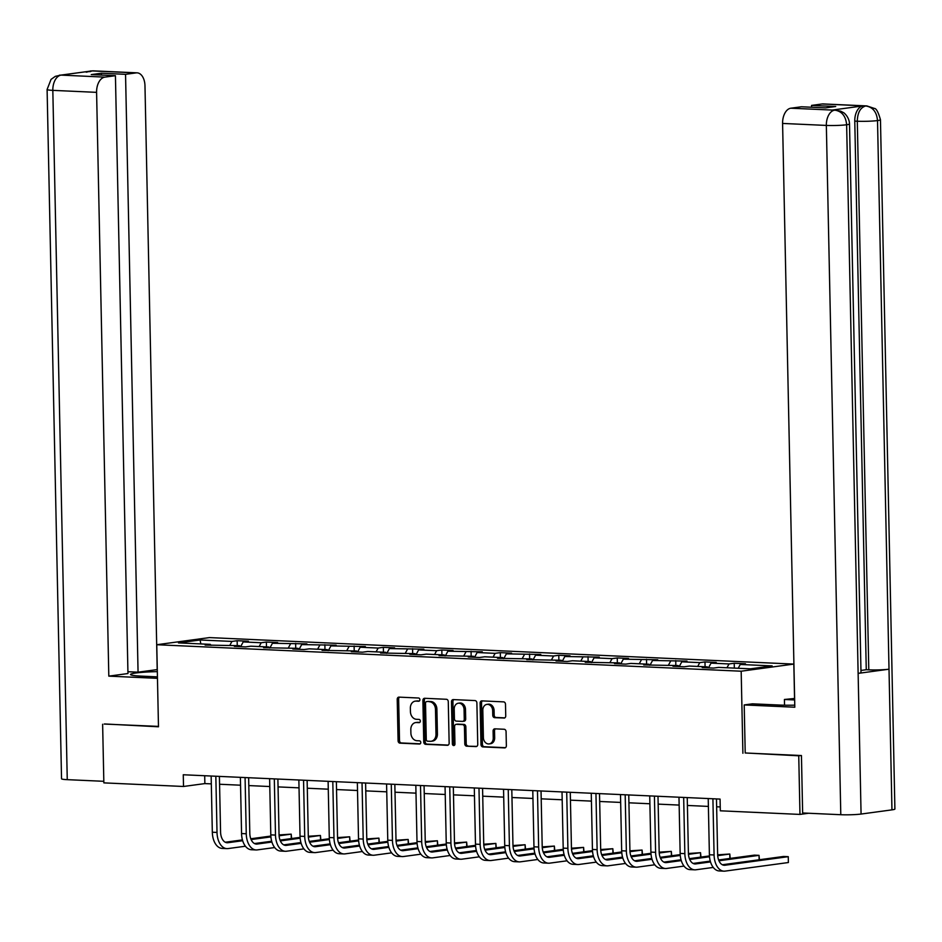 <?xml version="1.0" encoding="UTF-8"?>
<svg xmlns="http://www.w3.org/2000/svg" width="942" height="942" viewBox="0 0 942 942"><rect width="100%" height="100%" fill="white"/><g stroke="black" fill="none" stroke-linecap="round" stroke-linejoin="round"><path stroke-width="1.41" d="M419.885 699.682A1.613 1.283 -97.7 0 0 418.554 698.01L399.008 697.127A2.308 1.825 -97.7 0 0 397.218 699.353L398.089 740.765A2.308 1.825 -97.7 0 0 399.973 743.156L419.52 744.039A1.613 1.283 -97.7 0 0 419.461 740.824L416.929 740.706A7.395 5.852 -97.7 0 1 410.889 733.076L410.818 729.626A7.395 5.852 -97.7 0 1 415.705 722.561A7.395 5.852 -97.7 0 1 416.541 722.526L419.072 722.644A1.613 1.283 -97.7 0 0 419.013 719.417L416.482 719.299A7.395 5.852 -97.7 0 1 410.441 711.669L410.359 708.219A7.395 5.852 -97.7 0 1 415.257 701.154A7.395 5.852 -97.7 0 1 416.093 701.119L418.625 701.237A1.613 1.283 -97.7 0 0 419.885 699.682M503.946 718.098A2.308 1.825 -97.7 0 0 505.736 715.873L505.489 704.251A2.308 1.825 -97.7 0 0 503.605 701.872L481.892 700.883A2.308 1.825 -97.7 0 0 480.102 703.109L480.973 744.521A2.308 1.825 -97.7 0 0 482.857 746.912L504.571 747.901A2.308 1.825 -97.7 0 0 506.36 745.675L506.066 731.64A2.308 1.825 -97.7 0 0 504.17 729.261L494.88 728.837A2.308 1.825 -97.7 0 0 493.09 731.051L493.243 738.01A6.182 4.898 -97.7 0 1 489.145 743.921A6.182 4.898 -97.7 0 1 483.399 737.562L482.822 710.292A6.182 4.898 -97.7 0 1 486.92 704.392A6.182 4.898 -97.7 0 1 492.666 710.739L492.76 715.284A2.308 1.825 -97.7 0 0 494.656 717.674L504.465 718.028M745.216 752.964L798.745 755.802L799.97 814.418L808.589 813.252M742.897 753.27L741.177 671.21L156.761 644.728L209.418 637.593L793.835 664.086L741.177 671.21M104.762 723.962L158.48 726.788L156.761 644.728M102.631 724.257L103.856 782.873L183.513 786.476L204.861 783.591L211.314 783.874M799.97 814.418L720.312 810.803L720.065 799.087L183.266 774.76L183.513 786.476M448.274 701.66A2.308 1.825 -97.7 0 0 446.39 699.282L424.677 698.293A2.308 1.825 -97.7 0 0 422.887 700.507L423.747 741.931A2.308 1.825 -97.7 0 0 425.643 744.321L447.344 745.299A2.308 1.825 -97.7 0 0 449.146 743.085L448.274 701.66M453.29 699.588L474.992 700.577A2.308 1.825 -97.7 0 1 476.887 702.956L477.747 744.38A2.308 1.825 -97.7 0 1 475.957 746.594L466.667 746.182A2.308 1.825 -97.7 0 1 464.783 743.791L464.43 726.988A2.308 1.825 -97.7 0 0 462.534 724.61L456.375 724.327A2.308 1.825 -97.7 0 0 454.586 726.553L454.951 744.039A1.613 1.283 -97.7 0 1 452.372 743.921L451.489 701.802A2.308 1.825 -97.7 0 1 453.29 699.588M734.218 663.25L729.026 663.945L711.033 663.133L716.226 662.426L704.981 661.92L699.788 662.626L681.796 661.814L686.989 661.107L652.559 660.483L657.752 659.777L623.31 659.164L628.514 658.458L617.257 657.94L612.064 658.646L594.072 657.834L599.265 657.127L564.835 656.503L570.028 655.809L558.783 655.291L553.59 655.997L535.598 655.185L540.79 654.478L506.36 653.854L511.553 653.159L500.308 652.641L495.115 653.348L477.123 652.535L482.316 651.829L447.874 651.205L453.078 650.498L441.822 649.992L436.629 650.698L418.637 649.886L423.829 649.179L389.399 648.555L394.592 647.849L383.347 647.342L378.154 648.049L360.162 647.236L365.355 646.53L330.925 645.906L336.117 645.199L301.687 644.587L306.88 643.881L272.438 643.256L277.643 642.55L266.386 642.044L261.193 642.75L243.201 641.926L248.394 641.231L237.149 640.713L231.956 641.42L200.093 639.983L178.462 642.903L210.325 644.352L205.132 645.058L239.562 645.682L234.37 646.377L245.615 646.895L250.808 646.188L268.8 647.001L263.607 647.707L298.037 648.332L292.844 649.026L304.089 649.544L309.282 648.838L327.286 649.65L322.082 650.357L356.523 650.981L351.331 651.676L362.576 652.194L367.769 651.487L385.761 652.3L380.568 653.006L414.998 653.63L409.805 654.337L421.05 654.843L426.243 654.137L444.235 654.949L439.043 655.656L473.473 656.28L468.28 656.986L479.525 657.492L484.718 656.786L502.722 657.598L497.517 658.305L531.959 658.929L526.766 659.636L561.197 660.26L556.004 660.954L567.249 661.472L572.442 660.766L590.434 661.578L585.241 662.285L619.671 662.909L614.478 663.604L625.723 664.122L630.916 663.415L648.908 664.228L643.716 664.934L678.158 665.558L672.953 666.253L684.198 666.771L689.403 666.065L707.395 666.877L702.202 667.584L713.447 668.09L718.64 667.395L750.503 668.832L772.134 665.9L740.271 664.463L745.463 663.757L734.218 663.25L734.324 668.102M726.953 667.772L729.026 663.945M708.466 667.866L711.033 663.133M707.395 666.877L708.054 667.854M697.716 666.441L699.788 662.626M679.229 666.547L681.796 661.814M678.158 665.558L678.817 666.524M668.479 665.111L670.551 661.296M649.992 665.217L652.559 660.483M648.908 664.228L649.58 665.193M639.241 663.792L641.302 659.977M620.754 663.886L623.31 659.164M619.671 662.909L620.342 663.874M610.004 662.462L612.064 658.646M591.505 662.567L594.072 657.834M590.434 661.578L591.093 662.544M580.767 661.143L582.827 657.328M562.268 661.237L564.835 656.503M561.197 660.26L561.856 661.225M551.517 659.812L553.59 655.997M533.031 659.918L535.598 655.185M531.959 658.929L532.619 659.895M522.28 658.493L524.353 654.678M503.793 658.588L506.36 653.854M502.722 657.598L503.381 658.576M493.043 657.163L495.115 653.348M474.556 657.269L477.123 652.535M473.473 656.28L474.144 657.245M463.805 655.844L465.866 652.017M445.319 655.938L447.874 651.205M444.235 654.949L444.907 655.926M434.568 654.513L436.629 650.698M416.07 654.619L418.637 649.886M414.998 653.63L415.657 654.596M405.331 653.195L407.391 649.368M386.832 653.289L389.399 648.555M385.761 652.3L386.42 653.277M376.082 651.864L378.154 648.049M357.595 651.97L360.162 647.236M356.523 650.981L357.183 651.946M346.844 650.533L348.917 646.718M328.358 650.639L330.925 645.906M327.286 649.65L327.946 650.616M317.607 649.215L319.679 645.4M299.12 649.321L301.687 644.587M298.037 648.332L298.708 649.297M288.37 647.884L290.43 644.069M269.883 647.99L272.438 643.256M268.8 647.001L269.471 647.966M259.132 646.565L261.193 642.75M240.634 646.659L243.201 641.926M239.562 645.682L240.222 646.648M229.895 645.235L231.956 641.42M200.846 643.928L200.093 639.983M210.325 644.352L210.984 645.317M798.745 755.802L800.877 755.519M794.553 698.469L793.835 664.086M219.568 784.25L240.551 785.204M248.806 785.581L269.789 786.535M278.055 786.9L299.026 787.853M307.292 788.23L328.275 789.184M336.529 789.549L357.513 790.503M365.767 790.88L386.75 791.833M395.004 792.21L415.987 793.152M424.241 793.529L445.225 794.483M453.491 794.86L474.462 795.802M482.728 796.178L503.711 797.132M511.965 797.509L532.948 798.451M541.203 798.828L562.186 799.782M570.44 800.158L591.423 801.112M599.677 801.477L620.66 802.431M628.926 802.808L649.898 803.762M658.164 804.127L679.147 805.08M687.401 805.457L708.384 806.411M716.638 806.776L720.23 806.941M738.198 668.278L740.271 664.463M204.697 775.725L204.861 783.591M237.254 645.576L237.149 640.713M266.492 646.895L266.386 642.044M295.729 648.226L295.635 643.362M324.966 649.544L324.872 644.693M354.216 650.875L354.11 646.024M383.453 652.194L383.347 647.342M412.69 653.524L412.584 648.673M441.928 654.843L441.822 649.992M471.165 656.174L471.071 651.322M500.402 657.504L500.308 652.641M529.651 658.823L529.545 653.972M558.889 660.154L558.783 655.291M588.126 661.472L588.02 656.621M617.363 662.803L617.257 657.94M646.601 664.122L646.506 659.27M675.838 665.452L675.744 660.601M705.087 666.771L704.981 661.92M419.32 701.013L417.518 700.93A7.395 5.852 -97.7 0 0 416.682 700.966L415.257 701.154M415.705 722.561L417.129 722.373A7.395 5.852 -97.7 0 1 417.965 722.337L419.767 722.408M399.596 697.151A2.308 1.825 -97.7 0 0 398.643 699.152L399.514 740.577A2.308 1.825 -97.7 0 0 401.398 742.967L420.214 743.815M425.254 698.316A2.308 1.825 -97.7 0 0 424.312 700.318L425.172 741.743A2.308 1.825 -97.7 0 0 427.067 744.121L448.192 745.087M426.773 701.602A1.613 1.283 -97.7 0 0 425.513 703.156L426.279 739.517A1.613 1.283 -97.7 0 0 427.597 741.189L430.27 741.307A7.395 5.852 -97.7 0 0 431.106 741.272A7.395 5.852 -97.7 0 0 435.993 734.207L435.475 709.361A7.395 5.852 -97.7 0 0 429.434 701.731L428.186 701.413A1.613 1.283 -97.7 0 0 427.833 701.46M431.106 741.272L432.531 741.083A7.395 5.852 -97.7 0 0 437.418 734.018L435.993 734.207M428.186 701.413L430.859 701.531A7.395 5.852 -97.7 0 1 436.9 709.161L437.418 734.018M476.793 746.382L466.667 746.182M457.282 724.21A2.308 1.825 -97.7 0 1 457.8 724.139L463.959 724.422A2.308 1.825 -97.7 0 1 465.854 726.8L466.208 743.603A2.308 1.825 -97.7 0 0 468.092 745.982M453.867 699.612A2.308 1.825 -97.7 0 0 452.914 701.613L453.797 743.733A1.613 1.283 -97.7 0 0 454.55 745.216M464.065 709.562A6.182 4.898 -97.7 0 0 458.307 703.215A6.182 4.898 -97.7 0 0 454.221 709.114L454.421 718.722A2.308 1.825 -97.7 0 0 456.305 721.113L462.475 721.384A2.308 1.825 -97.7 0 0 464.265 719.17L464.065 709.562L465.489 709.373A6.182 4.898 -97.7 0 0 459.731 703.026L458.307 703.215M462.993 721.313L463.9 721.195A2.308 1.825 -97.7 0 0 465.689 718.981L464.265 719.17M465.489 709.373L465.689 718.981M486.92 704.392L488.345 704.204A6.182 4.898 -97.7 0 1 494.091 710.551L494.185 715.096A2.308 1.825 -97.7 0 0 496.069 717.474L504.782 717.875M489.145 743.921L490.57 743.721A6.182 4.898 -97.7 0 0 494.668 737.822L493.243 738.01M495.468 728.861A2.308 1.825 -97.7 0 0 494.515 730.862L494.668 737.822M482.481 700.907A2.308 1.825 -97.7 0 0 481.527 702.909L482.398 744.333A2.308 1.825 -97.7 0 0 484.282 746.723L505.407 747.677M245.438 846.222L228.058 848.577A17.651 10.656 -87.4 0 1 226.892 848.624L222.206 848.412A17.651 10.656 -87.4 0 1 212.327 832.222L211.149 776.02M226.892 848.624A17.651 10.656 -87.4 0 1 217.013 832.434L215.836 776.232M219.404 776.396L220.569 831.951A11.775 7.112 92.6 0 0 227.152 842.749A11.775 7.112 92.6 0 0 227.929 842.713L242.683 840.723M251.114 839.569L270.919 836.896M279.115 835.778L291.196 834.141L279.056 834.942M225.268 842.23L242.447 839.899M250.796 838.769L270.849 836.06M291.29 838.568L291.196 834.141L291.608 838.533M157.326 671.634A26.482 2.308 -1.2 0 0 130.526 674.496A26.482 2.308 -1.2 0 0 140.994 676.109L157.432 676.862M157.279 669.585L138.062 672.176L125.545 74.324L136.143 72.887L91.951 70.909L61.006 75.101L104.833 77.126A14.118 8.525 92.6 0 0 96.59 92.351L52.823 90.361L67.259 779.658L103.82 781.307M127.924 671.717L138.062 672.176M101.395 75.054L101.359 73.229L91.256 74.595L115.43 75.69L127.959 673.542L108.813 676.132L96.59 92.351M157.467 678.334L108.813 676.132M157.208 669.574L144.974 85.793A14.118 8.525 92.6 0 0 137.073 72.84A14.118 8.525 92.6 0 0 136.143 72.887M67.259 779.658A14.471 1.26 178.8 0 1 61.536 778.775L47.1 89.478A14.471 1.26 178.8 0 0 52.823 90.361A14.118 8.525 -87.4 0 1 61.065 75.136M115.43 75.69L104.833 77.126M101.359 73.229L125.545 74.324M104.197 724.045L158.468 726.4M89.879 71.698L92.022 70.944M86.205 72.193L91.939 70.909M47.1 89.478L51.045 79.399L55.331 76.349L60.994 75.101M849.507 123.944A14.471 1.26 178.8 0 1 846.634 124.756C845.81 116.184 841.948 111.321 835.036 110.19L840.711 111.156L843.396 112.604C843.302 112.157 849.319 116.726 849.507 123.944L861 672.564A14.471 1.26 178.8 0 1 858.127 673.377L861.07 814.053A14.471 1.26 178.8 0 1 840.794 814.712L802.643 812.981L801.442 755.543L745.216 752.988L744.204 704.934L752.387 703.827L779.01 705.028A26.482 2.308 -1.2 0 0 794.765 705.169M744.204 704.934L794.812 707.218L782.59 123.437A14.118 8.525 -87.4 0 1 790.833 108.212L801.43 106.776L825.616 107.871L835.719 106.505L811.533 105.41L822.142 103.973A14.118 8.525 -87.4 0 1 823.072 103.926L866.84 105.916A14.118 8.525 92.6 0 0 865.91 105.963L822.142 103.973M784.533 705.193L784.415 699.482L794.624 698.469M784.415 699.482L794.659 699.953M866.84 105.916L874.388 108.436C876.284 108.401 878.309 112.169 880.464 119.752L894.9 809.037A14.471 1.26 178.8 0 1 891.956 809.861L889.013 669.197A14.471 1.26 178.8 0 1 868.795 669.844L857.302 121.224L854.771 121.118A14.118 8.525 -87.4 0 1 863.025 105.893L832.422 110.037A14.118 8.525 -87.4 0 1 833.352 109.99L835.884 110.108M861.07 814.053L891.956 809.861M840.794 814.712L826.346 125.427A14.471 1.26 178.8 0 0 846.634 124.756L858.127 673.377L889.013 669.197L877.52 120.576C876.719 112.004 872.869 107.153 865.969 105.999L865.91 105.963M811.533 105.41L811.58 107.235M860.953 670.457L866.263 669.727L854.771 121.118M866.263 669.727L868.795 669.844M274.675 847.553L257.296 849.896A17.651 10.656 -87.4 0 1 256.13 849.955L251.443 849.743A17.651 10.656 -87.4 0 1 241.564 833.552L240.387 777.35M256.13 849.955A17.651 10.656 -87.4 0 1 246.251 833.764L245.073 777.562M248.641 777.715L249.807 833.281A11.775 7.112 92.6 0 0 256.389 844.079A11.775 7.112 92.6 0 0 257.166 844.044L271.92 842.042M280.363 840.9L300.157 838.215M308.352 837.108L320.433 835.472L308.293 836.272M254.505 843.549L271.685 841.23M280.033 840.099L300.098 837.379M320.527 839.899L320.433 835.472L320.845 839.852M303.913 848.872L286.533 851.227A17.651 10.656 -87.4 0 1 285.367 851.285L280.681 851.062A17.651 10.656 -87.4 0 1 270.801 834.871L269.624 778.669M285.367 851.285A17.651 10.656 -87.4 0 1 275.488 835.083L274.31 778.881M277.89 779.046L279.044 834.612A11.775 7.112 92.6 0 0 285.638 845.398A11.775 7.112 92.6 0 0 286.415 845.363L301.157 843.373M309.6 842.23L329.394 839.546M337.589 838.439L349.67 836.802L337.542 837.591M283.742 844.88L300.922 842.548M309.27 841.418L329.335 838.71M349.765 841.218L349.67 836.802L350.083 841.182M333.15 850.202L315.77 852.557A17.651 10.656 -87.4 0 1 314.604 852.604L309.918 852.392A17.651 10.656 -87.4 0 1 300.039 836.202L298.861 780M314.604 852.604A17.651 10.656 -87.4 0 1 304.725 836.414L303.548 780.212M307.127 780.365L308.293 835.931A11.775 7.112 92.6 0 0 314.875 846.728A11.775 7.112 92.6 0 0 315.652 846.693L330.395 844.691M338.837 843.549L358.631 840.865M366.827 839.758L378.92 838.121L366.779 838.922M312.98 846.21L330.159 843.879M338.508 842.749L358.572 840.029M379.002 842.548L378.92 838.121L379.332 842.501M362.387 851.521L345.007 853.876A17.651 10.656 -87.4 0 1 343.842 853.935L339.155 853.723A17.651 10.656 -87.4 0 1 329.288 837.532L328.11 781.318M343.842 853.935A17.651 10.656 -87.4 0 1 333.974 837.744L332.797 781.53M336.365 781.695L337.53 837.261A11.775 7.112 92.6 0 0 344.113 848.047A11.775 7.112 92.6 0 0 344.89 848.012L359.632 846.022M368.075 844.88L387.88 842.195M396.064 841.088L408.157 839.452L396.017 840.24M342.217 847.529L359.397 845.198M367.757 844.067L387.81 841.359M408.251 843.879L408.157 839.452L408.569 843.832M391.637 852.851L374.257 855.206A17.651 10.656 -87.4 0 1 373.079 855.254L368.393 855.042A17.651 10.656 -87.4 0 1 358.525 838.851L357.348 782.649M373.079 855.254A17.651 10.656 -87.4 0 1 363.212 839.063L362.034 782.861M365.602 783.014L366.768 838.58A11.775 7.112 92.6 0 0 373.35 849.378A11.775 7.112 92.6 0 0 374.127 849.343L388.881 847.341M397.312 846.199L417.118 843.514M425.301 842.407L437.394 840.77L425.254 841.571M371.454 848.86L388.646 846.528M396.994 845.398L417.047 842.678M437.488 845.198L437.394 840.77L437.806 845.151M420.874 854.17L403.494 856.525A17.651 10.656 -87.4 0 1 402.328 856.584L397.642 856.372A17.651 10.656 -87.4 0 1 387.763 840.182L386.585 783.968M402.328 856.584A17.651 10.656 -87.4 0 1 392.449 840.394L391.271 784.18M394.839 784.345L396.005 839.911A11.775 7.112 92.6 0 0 402.587 850.697A11.775 7.112 92.6 0 0 403.364 850.661L418.118 848.671M426.549 847.529L446.355 844.844M454.55 843.738L466.631 842.101L454.491 842.89M400.703 850.179L417.883 847.859M426.231 846.728L446.284 844.008M466.726 846.528L466.631 842.101L467.044 846.481M450.111 855.501L432.731 857.856A17.651 10.656 -87.4 0 1 431.566 857.903L426.879 857.691A17.651 10.656 -87.4 0 1 417 841.5L415.822 785.298M431.566 857.903A17.651 10.656 -87.4 0 1 421.686 841.712L420.509 785.51M424.077 785.675L425.242 841.23A11.775 7.112 92.6 0 0 431.825 852.027A11.775 7.112 92.6 0 0 432.602 851.992L447.356 849.99M455.798 848.848L475.592 846.175M483.788 845.056L495.869 843.42L483.729 844.22M429.941 851.509L447.12 849.178M455.469 848.047L475.533 845.327M495.963 847.847L495.869 843.42L496.281 847.8M479.348 856.82L461.969 859.175A17.651 10.656 -87.4 0 1 460.803 859.234L456.116 859.022A17.651 10.656 -87.4 0 1 446.237 842.831L445.06 786.617M460.803 859.234A17.651 10.656 -87.4 0 1 450.924 843.043L449.746 786.829M453.326 786.994L454.48 842.56A11.775 7.112 92.6 0 0 461.074 853.358A11.775 7.112 92.6 0 0 461.851 853.322L476.593 851.321M485.036 850.179L504.83 847.494M513.025 846.387L525.106 844.75L512.978 845.539M459.178 852.828L476.358 850.508M484.706 849.378L504.771 846.658M525.2 849.178L525.106 844.75L525.518 849.131M508.586 858.15L491.206 860.505A17.651 10.656 -87.4 0 1 490.04 860.552L485.354 860.34A17.651 10.656 -87.4 0 1 475.475 844.15L474.297 787.948M490.04 860.552A17.651 10.656 -87.4 0 1 480.161 844.362L478.983 788.16M482.563 788.324L483.729 843.879A11.775 7.112 92.6 0 0 490.311 854.677A11.775 7.112 92.6 0 0 491.088 854.641L505.83 852.64M514.273 851.497L534.067 848.824M542.262 847.706L554.355 846.069L542.215 846.87M488.415 854.159L505.595 851.827M513.943 850.697L534.008 847.977M554.438 850.496L554.355 846.069L554.767 850.461M537.823 859.469L520.443 861.824A17.651 10.656 -87.4 0 1 519.278 861.883L514.591 861.671A17.651 10.656 -87.4 0 1 504.724 845.48L503.546 789.266M519.278 861.883A17.651 10.656 -87.4 0 1 509.41 845.692L508.233 789.478M511.8 789.643L512.966 845.209A11.775 7.112 92.6 0 0 519.548 856.007A11.775 7.112 92.6 0 0 520.325 855.972L535.068 853.97M543.51 852.828L563.316 850.143M571.5 849.036L583.593 847.4L571.453 848.2M517.653 855.477L534.832 853.158M543.193 852.027L563.245 849.307M583.687 851.827L583.593 847.4L584.005 851.78M567.072 860.8L549.692 863.155A17.651 10.656 -87.4 0 1 548.515 863.202L543.828 862.99A17.651 10.656 -87.4 0 1 533.961 846.799L532.783 790.597M548.515 863.202A17.651 10.656 -87.4 0 1 538.647 847.011L537.47 790.809M541.038 790.974L542.203 846.528A11.775 7.112 92.6 0 0 548.786 857.326A11.775 7.112 92.6 0 0 549.563 857.291L564.317 855.289M572.748 854.147L592.553 851.474M600.737 850.355L612.83 848.718L600.69 849.519M546.89 856.808L564.081 854.476M572.43 853.346L592.483 850.638M612.924 853.146L612.83 848.718L613.242 853.111M596.31 862.13L578.93 864.473A17.651 10.656 -87.4 0 1 577.764 864.532L573.077 864.32A17.651 10.656 -87.4 0 1 563.198 848.13L562.021 791.916M577.764 864.532A17.651 10.656 -87.4 0 1 567.885 848.342L566.707 792.14M570.275 792.293L571.441 847.859A11.775 7.112 92.6 0 0 578.023 858.657A11.775 7.112 92.6 0 0 578.8 858.621L593.554 856.619M601.985 855.477L621.791 852.793M629.986 851.686L642.067 850.049L629.927 850.85M576.139 858.127L593.319 855.807M601.667 854.677L621.72 851.957M642.161 854.476L642.067 850.049L642.479 854.429M625.547 863.449L608.167 865.804A17.651 10.656 -87.4 0 1 607.001 865.851L602.315 865.639A17.651 10.656 -87.4 0 1 592.436 849.448L591.258 793.246M607.001 865.851A17.651 10.656 -87.4 0 1 597.122 849.66L595.945 793.458M599.512 793.623L600.678 849.189A11.775 7.112 92.6 0 0 607.26 859.975A11.775 7.112 92.6 0 0 608.037 859.94L622.792 857.95M631.234 856.808L651.028 854.123M659.223 853.016L671.305 851.38L659.164 852.169M605.376 859.457L622.556 857.126M630.904 855.995L650.969 853.287M671.399 855.795L671.305 851.38L671.717 855.76M654.784 864.78L637.404 867.135A17.651 10.656 -87.4 0 1 636.239 867.182L631.552 866.97A17.651 10.656 -87.4 0 1 621.673 850.779L620.495 794.577M636.239 867.182A17.651 10.656 -87.4 0 1 626.359 850.991L625.182 794.789M628.761 794.942L629.915 850.508A11.775 7.112 92.6 0 0 636.509 861.306A11.775 7.112 92.6 0 0 637.287 861.271L652.029 859.269M660.472 858.127L680.265 855.442M688.461 854.335L700.542 852.698L688.414 853.499M634.614 860.788L651.793 858.456M660.142 857.326L680.206 854.606M700.636 857.126L700.542 852.698L700.954 857.079M684.022 866.098L666.642 868.453A17.651 10.656 -87.4 0 1 665.476 868.512L660.789 868.3A17.651 10.656 -87.4 0 1 650.91 852.11L649.733 795.896M665.476 868.512A17.651 10.656 -87.4 0 1 655.597 852.322L654.419 796.108M657.999 796.273L659.164 851.839A11.775 7.112 92.6 0 0 665.747 862.625A11.775 7.112 92.6 0 0 666.524 862.589L681.266 860.599M689.709 859.457L709.503 856.773M717.698 855.666L729.791 854.029L717.651 854.818M663.851 862.107L681.031 859.775M689.379 858.645L709.444 855.937M729.873 858.445L729.791 854.029L730.203 858.409M713.259 867.429L695.879 869.784A17.651 10.656 -87.4 0 1 694.713 869.831L690.027 869.619A17.651 10.656 -87.4 0 1 680.159 853.428L678.982 797.226M694.713 869.831A17.651 10.656 -87.4 0 1 684.846 853.64L683.668 797.438M687.236 797.591L688.402 853.158A11.775 7.112 92.6 0 0 694.984 863.955A11.775 7.112 92.6 0 0 695.761 863.92L710.515 861.918M718.946 860.776L759.028 855.348L754.342 855.136L718.628 859.975M693.088 863.437L710.268 861.106M759.122 859.775L759.028 855.348L759.44 859.728M716.473 798.922L717.639 854.488A11.775 7.112 92.6 0 0 724.221 865.274A11.775 7.112 92.6 0 0 724.999 865.239L788.266 856.678L788.383 862.531L725.128 871.103A17.651 10.656 -87.4 0 1 723.951 871.162L719.264 870.95A17.651 10.656 -87.4 0 1 709.397 854.759L708.219 798.545M723.951 871.162A17.651 10.656 -87.4 0 1 714.083 854.971L712.906 798.757M788.383 862.531L788.266 856.678L783.579 856.466L722.326 864.756M417.518 700.93L416.093 701.119M417.965 722.337L416.541 722.526M401.398 742.967L399.973 743.156M399.514 740.577L398.089 740.765M398.643 699.152L397.218 699.353M427.067 744.121L425.643 744.321M425.172 741.743L423.747 741.931M424.312 700.318L422.887 700.507M436.9 709.161L435.475 709.361M430.859 701.531L429.434 701.731M466.208 743.603L464.783 743.791M465.854 726.8L464.43 726.988M463.959 724.422L462.534 724.61M457.8 724.139L456.375 724.327M453.797 743.733L452.372 743.921M452.914 701.613L451.489 701.802M496.069 717.474L494.656 717.674M494.185 715.096L492.76 715.284M494.091 710.551L492.666 710.739M494.515 730.862L493.09 731.051M484.282 746.723L482.857 746.912M482.398 744.333L480.973 744.521M481.527 702.909L480.102 703.109M212.327 832.222L217.013 832.434M226.386 842.643L227.929 842.713M90.326 70.98L93.317 70.862A14.118 8.525 92.6 0 0 92.375 70.897M59.393 75.172L61.418 75.089M863.025 105.893L865.969 105.999M790.833 108.212L835.012 110.19M834.953 110.155L832.422 110.037M834.6 110.202A14.118 8.525 -87.4 0 0 826.346 125.427L782.59 123.437M880.464 119.752A14.471 1.26 178.8 0 1 877.52 120.576A14.471 1.26 178.8 0 1 857.302 121.224C857.538 112.71 860.293 107.635 865.545 106.01M241.564 833.552L246.251 833.764M255.623 843.973L257.166 844.044M270.801 834.871L275.488 835.083M284.861 845.292L286.415 845.363M300.039 836.202L304.725 836.414M314.098 846.622L315.652 846.693M329.288 837.532L333.974 837.744M343.335 847.941L344.89 848.012M358.525 838.851L363.212 839.063M372.573 849.272L374.127 849.343M387.763 840.182L392.449 840.394M401.822 850.591L403.364 850.661M417 841.5L421.686 841.712M431.059 851.921L432.602 851.992M446.237 842.831L450.924 843.043M460.297 853.252L461.851 853.322M475.475 844.15L480.161 844.362M489.534 854.571L491.088 854.641M504.724 845.48L509.41 845.692M518.771 855.901L520.325 855.972M533.961 846.799L538.647 847.011M548.008 857.22L549.563 857.291M563.198 848.13L567.885 848.342M577.258 858.551L578.8 858.621M592.436 849.448L597.122 849.66M606.495 859.869L608.037 859.94M621.673 850.779L626.359 850.991M635.732 861.2L637.287 861.271M650.91 852.11L655.597 852.322M664.97 862.519L666.524 862.589M680.159 853.428L684.846 853.64M694.207 863.849L695.761 863.92M709.397 854.759L714.083 854.971M723.444 865.168L724.999 865.239M428.009 701.425L426.585 701.613M457.541 724.151L456.116 724.339M464.159 721.183L462.734 721.372M137.073 72.84L93.317 70.862M62.36 75.054L64.421 75.148"/></g></svg>
